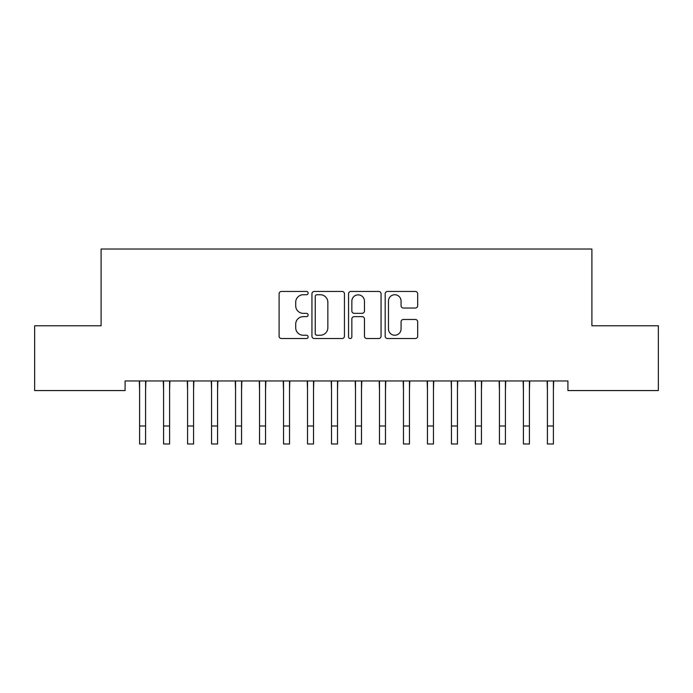 <?xml version="1.0" encoding="UTF-8"?>
<svg xmlns="http://www.w3.org/2000/svg" width="693" height="693" viewBox="0 0 693 693"><rect width="100%" height="100%" fill="white"/><g stroke="black" fill="none" stroke-linecap="round" stroke-linejoin="round"><path stroke-width="1.04" d="M308.116 293.096A1.646 1.646 0 0 0 306.471 291.441L281.453 291.441A2.356 2.356 0 0 0 279.097 293.797L279.097 336.183A2.356 2.356 0 0 0 281.453 338.539L306.471 338.539A1.646 1.646 0 0 0 308.116 336.893A1.646 1.646 0 0 0 306.471 335.239L303.231 335.239A7.536 7.536 0 0 1 295.703 327.702L295.703 324.177A7.536 7.536 0 0 1 303.231 316.64L306.471 316.64A1.646 1.646 0 0 0 308.116 314.994A1.646 1.646 0 0 0 306.471 313.34L303.231 313.34A7.536 7.536 0 0 1 295.703 305.812L295.703 302.278A7.536 7.536 0 0 1 303.231 294.742L306.471 294.742A1.646 1.646 0 0 0 308.116 293.096M415.315 308.047A2.356 2.356 0 0 0 417.671 305.691L417.671 293.797A2.356 2.356 0 0 0 415.315 291.441L387.526 291.441A2.356 2.356 0 0 0 385.178 293.797L385.178 336.183A2.356 2.356 0 0 0 387.526 338.539L415.315 338.539A2.356 2.356 0 0 0 417.671 336.183L417.671 321.821A2.356 2.356 0 0 0 415.315 319.464L403.421 319.464A2.356 2.356 0 0 0 401.065 321.821L401.065 328.941A6.298 6.298 0 0 1 394.767 335.239A6.298 6.298 0 0 1 388.47 328.941L388.47 301.039A6.298 6.298 0 0 1 394.767 294.742A6.298 6.298 0 0 1 401.065 301.039L401.065 305.691A2.356 2.356 0 0 0 403.421 308.047L415.315 308.047M567.913 380.959L125.087 380.959L125.087 390.557L34.65 390.557L34.65 325.788L101.1 325.788L101.1 249.021L591.9 249.021L591.9 325.788L658.35 325.788L658.35 390.557L567.913 390.557L567.913 380.959M344.438 293.797A2.356 2.356 0 0 0 342.082 291.441L314.301 291.441A2.356 2.356 0 0 0 311.945 293.797L311.945 336.183A2.356 2.356 0 0 0 314.301 338.539L342.082 338.539A2.356 2.356 0 0 0 344.438 336.183L344.438 293.797M350.918 291.441L378.699 291.441A2.356 2.356 0 0 1 381.055 293.797L381.055 336.183A2.356 2.356 0 0 1 378.699 338.539L366.805 338.539A2.356 2.356 0 0 1 364.457 336.183L364.457 318.997A2.356 2.356 0 0 0 362.101 316.64L354.21 316.64A2.356 2.356 0 0 0 351.853 318.997L351.853 336.893A1.646 1.646 0 0 1 350.208 338.539A1.646 1.646 0 0 1 348.562 336.893L348.562 293.797A2.356 2.356 0 0 1 350.918 291.441M316.892 294.742A1.646 1.646 0 0 0 315.246 296.387L315.246 333.593A1.646 1.646 0 0 0 316.892 335.239L320.305 335.239A7.536 7.536 0 0 0 327.841 327.702L327.841 302.278A7.536 7.536 0 0 0 320.305 294.742L316.892 294.742M364.457 301.16A6.298 6.298 0 0 0 358.16 294.863A6.298 6.298 0 0 0 351.853 301.16L351.853 310.992A2.356 2.356 0 0 0 354.21 313.34L362.101 313.34A2.356 2.356 0 0 0 364.457 310.992L364.457 301.16M145.599 390.003L145.902 380.959M139.596 390.003L139.293 380.959M139.596 425.987L145.599 425.987L145.599 443.979L139.596 443.979L139.596 381.713M145.599 425.987L145.599 381.713M169.586 390.003L169.889 380.959M163.591 390.003L163.279 380.959M193.572 390.003L193.875 380.959M187.578 390.003L187.275 380.959M163.591 425.987L169.586 425.987L169.586 443.979L163.591 443.979L163.591 381.713M169.586 425.987L169.586 381.713M187.578 425.987L193.572 425.987L193.572 443.979L187.578 443.979L187.578 381.713M193.572 425.987L193.572 381.713M217.559 390.003L217.871 380.959M211.564 390.003L211.261 380.959M241.554 390.003L241.857 380.959M235.551 390.003L235.248 380.959M211.564 425.987L217.559 425.987L217.559 443.979L211.564 443.979L211.564 381.713M217.559 425.987L217.559 381.713M235.551 425.987L241.554 425.987L241.554 443.979L235.551 443.979L235.551 381.713M241.554 425.987L241.554 381.713M265.54 390.003L265.843 380.959M259.546 390.003L259.234 380.959M259.546 425.987L265.54 425.987L265.54 443.979L259.546 443.979L259.546 381.713M265.54 425.987L265.54 381.713M289.527 390.003L289.83 380.959M283.532 390.003L283.229 380.959M283.532 425.987L289.527 425.987L289.527 443.979L283.532 443.979L283.532 381.713M289.527 425.987L289.527 381.713M313.513 390.003L313.816 380.959M307.519 390.003L307.216 380.959M337.508 390.003L337.812 380.959M331.505 390.003L331.202 380.959M361.495 390.003L361.798 380.959M355.492 390.003L355.188 380.959M385.481 390.003L385.784 380.959M379.487 390.003L379.184 380.959M409.468 390.003L409.771 380.959M403.473 390.003L403.17 380.959M433.454 390.003L433.766 380.959M427.46 390.003L427.157 380.959M457.449 390.003L457.752 380.959M451.446 390.003L451.143 380.959M481.436 390.003L481.739 380.959M475.441 390.003L475.129 380.959M505.422 390.003L505.725 380.959M499.428 390.003L499.125 380.959M307.519 425.987L313.513 425.987L313.513 443.979L307.519 443.979L307.519 381.713M313.513 425.987L313.513 381.713M331.505 425.987L337.508 425.987L337.508 443.979L331.505 443.979L331.505 381.713M337.508 425.987L337.508 381.713M355.492 425.987L361.495 425.987L361.495 443.979L355.492 443.979L355.492 381.713M361.495 425.987L361.495 381.713M379.487 425.987L385.481 425.987L385.481 443.979L379.487 443.979L379.487 381.713M385.481 425.987L385.481 381.713M403.473 425.987L409.468 425.987L409.468 443.979L403.473 443.979L403.473 381.713M409.468 425.987L409.468 381.713M427.46 425.987L433.454 425.987L433.454 443.979L427.46 443.979L427.46 381.713M433.454 425.987L433.454 381.713M451.446 425.987L457.449 425.987L457.449 443.979L451.446 443.979L451.446 381.713M457.449 425.987L457.449 381.713M475.441 425.987L481.436 425.987L481.436 443.979L475.441 443.979L475.441 381.713M481.436 425.987L481.436 381.713M499.428 425.987L505.422 425.987L505.422 443.979L499.428 443.979L499.428 381.713M505.422 425.987L505.422 381.713M529.409 390.003L529.721 380.959M523.414 390.003L523.111 380.959M523.414 425.987L529.409 425.987L529.409 443.979L523.414 443.979L523.414 381.713M529.409 425.987L529.409 381.713M553.404 390.003L553.707 380.959M547.401 390.003L547.098 380.959M547.401 425.987L553.404 425.987L553.404 443.979L547.401 443.979L547.401 381.713M553.404 425.987L553.404 381.713"/></g></svg>
